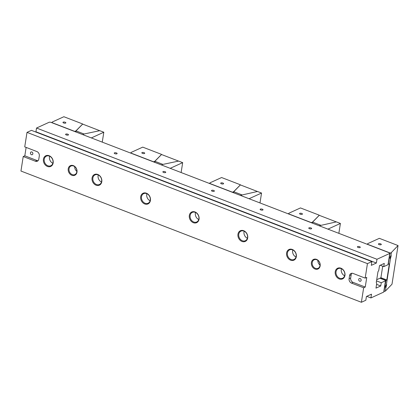 <?xml version="1.0" encoding="UTF-8"?>
<svg xmlns="http://www.w3.org/2000/svg" width="419" height="419" viewBox="0 0 419 419"><rect width="100%" height="100%" fill="white"/><g stroke="black" fill="none" stroke-linecap="round" stroke-linejoin="round"><path stroke-width="0.63" d="M389.78 253.422L389.502 252.872L50.673 122.248L49.342 122.18L36.532 128.031L376.969 259.272L389.78 253.422L388.015 264.698L383.778 266.631L384.281 263.41L379.52 265.583L378.76 270.417L377.959 271.779L376.278 282.521L376.744 283.302L375.984 288.136L380.751 285.962L381.253 282.741L385.496 280.803L383.725 292.08L370.915 297.93L371.501 294.169L366.421 296.49L365.834 300.25L361.388 302.277L20.95 171.036L23.218 156.538L35.379 161.226A3.52 2.828 -114.5 0 0 37.343 161.21A3.52 2.828 -114.5 0 0 38.799 159.131L39.307 155.91A3.52 2.828 -114.5 0 0 36.893 151.563L24.731 146.875L27.005 132.378L31.451 130.351L371.889 261.592L367.442 263.619L27.005 132.378M315.423 268.349A4.693 3.776 65.5 0 1 312.207 264.09A4.693 3.776 65.5 0 1 314.145 259.785A4.693 3.776 65.5 0 1 316.769 259.759A4.693 3.776 65.5 0 1 319.985 264.017A4.693 3.776 65.5 0 1 318.047 268.328A4.693 3.776 65.5 0 1 315.423 268.349M315.025 269.035A5.285 4.248 65.5 0 1 312.37 260.325A5.285 4.248 65.5 0 1 319.948 263.247A5.285 4.248 65.5 0 1 315.025 269.035M211.726 190.357A1.467 0.555 8.9 0 0 211.49 190.598A1.467 0.555 8.9 0 0 212.857 191.373A1.467 0.555 8.9 0 0 214.392 191.048A1.467 0.555 8.9 0 0 213.737 190.462A1.467 0.555 8.9 0 0 211.726 190.357M65.825 134.106A1.467 0.555 8.9 0 0 65.589 134.347A1.467 0.555 8.9 0 0 66.956 135.122A1.467 0.555 8.9 0 0 68.491 134.803A1.467 0.555 8.9 0 0 67.836 134.216A1.467 0.555 8.9 0 0 65.825 134.106M357.627 246.602A1.467 0.555 8.9 0 0 357.391 246.843A1.467 0.555 8.9 0 0 358.758 247.619A1.467 0.555 8.9 0 0 360.293 247.299A1.467 0.555 8.9 0 0 359.638 246.707A1.467 0.555 8.9 0 0 357.627 246.602M114.46 152.856A1.467 0.555 8.9 0 0 114.225 153.097A1.467 0.555 8.9 0 0 115.586 153.873A1.467 0.555 8.9 0 0 117.126 153.553A1.467 0.555 8.9 0 0 116.466 152.961A1.467 0.555 8.9 0 0 114.46 152.856M308.992 227.852A1.467 0.555 8.9 0 0 308.761 228.093A1.467 0.555 8.9 0 0 310.123 228.868A1.467 0.555 8.9 0 0 311.657 228.549A1.467 0.555 8.9 0 0 311.003 227.957A1.467 0.555 8.9 0 0 308.992 227.852M163.091 171.607A1.467 0.555 -171.1 0 1 165.102 171.711A1.467 0.555 -171.1 0 1 165.756 172.303A1.467 0.555 -171.1 0 1 164.222 172.623A1.467 0.555 -171.1 0 1 162.86 171.848A1.467 0.555 -171.1 0 1 163.091 171.607M260.361 209.102A1.467 0.555 -171.1 0 1 262.367 209.212A1.467 0.555 -171.1 0 1 263.027 209.799A1.467 0.555 -171.1 0 1 261.487 210.118A1.467 0.555 -171.1 0 1 260.126 209.343A1.467 0.555 -171.1 0 1 260.361 209.102M366.772 296.333L370.915 297.93M193.353 222.699A5.871 4.719 65.5 0 1 190.404 213.02A5.871 4.719 65.5 0 1 198.826 216.267A5.871 4.719 65.5 0 1 193.353 222.699M47.452 166.453A5.871 4.719 65.5 0 1 44.503 156.774A5.871 4.719 65.5 0 1 52.925 160.021A5.871 4.719 65.5 0 1 47.452 166.453M96.087 185.198A5.871 4.719 65.5 0 1 93.138 175.524A5.871 4.719 65.5 0 1 101.56 178.772A5.871 4.719 65.5 0 1 96.087 185.198M144.723 203.948A5.871 4.719 65.5 0 1 141.769 194.269A5.871 4.719 65.5 0 1 150.196 197.517A5.871 4.719 65.5 0 1 144.723 203.948M339.254 278.944A5.871 4.719 65.5 0 1 336.305 269.265A5.871 4.719 65.5 0 1 344.727 272.512A5.871 4.719 65.5 0 1 339.254 278.944M290.624 260.194A5.871 4.719 65.5 0 1 287.67 250.52A5.871 4.719 65.5 0 1 296.097 253.767A5.871 4.719 65.5 0 1 290.624 260.194M241.988 241.449A5.871 4.719 65.5 0 1 239.04 231.77A5.871 4.719 65.5 0 1 247.461 235.017A5.871 4.719 65.5 0 1 241.988 241.449M367.442 263.619L365.169 278.116L353.013 273.429A3.52 2.828 -114.5 0 0 351.043 273.45A3.52 2.828 -114.5 0 0 349.587 275.524L349.085 278.75A3.52 2.828 -114.5 0 0 351.499 283.092L363.655 287.78L361.388 302.277M71.853 175.289A5.285 4.248 65.5 0 1 69.198 166.579A5.285 4.248 65.5 0 1 76.782 169.501A5.285 4.248 65.5 0 1 71.853 175.289M195.521 212.454A5.285 4.248 -114.5 0 0 198.742 219.519M193.756 222.018A5.285 4.248 65.5 0 1 190.137 217.225A5.285 4.248 65.5 0 1 192.321 212.381A5.285 4.248 65.5 0 1 198.376 215.418A5.285 4.248 65.5 0 1 196.705 221.986A5.285 4.248 65.5 0 1 193.756 222.018M49.62 156.208A5.285 4.248 -114.5 0 0 52.841 163.274M47.855 165.767A5.285 4.248 65.5 0 1 44.236 160.975A5.285 4.248 65.5 0 1 46.42 156.13A5.285 4.248 65.5 0 1 52.475 159.173A5.285 4.248 65.5 0 1 50.804 165.741A5.285 4.248 65.5 0 1 47.855 165.767M146.886 193.709A5.285 4.248 -114.5 0 0 150.112 200.769M145.121 203.267A5.285 4.248 65.5 0 1 141.502 198.475A5.285 4.248 65.5 0 1 143.686 193.63A5.285 4.248 65.5 0 1 149.74 196.673A5.285 4.248 65.5 0 1 148.075 203.241A5.285 4.248 65.5 0 1 145.121 203.267M98.256 174.959A5.285 4.248 -114.5 0 0 101.477 182.019M96.49 184.517A5.285 4.248 65.5 0 1 92.871 179.725A5.285 4.248 65.5 0 1 95.05 174.88A5.285 4.248 65.5 0 1 101.11 177.923A5.285 4.248 65.5 0 1 99.439 184.491A5.285 4.248 65.5 0 1 96.49 184.517M341.422 268.705A5.285 4.248 -114.5 0 0 344.648 275.765M339.657 278.263A5.285 4.248 65.5 0 1 336.038 273.471A5.285 4.248 65.5 0 1 338.222 268.626A5.285 4.248 65.5 0 1 344.277 271.664A5.285 4.248 65.5 0 1 342.606 278.237A5.285 4.248 65.5 0 1 339.657 278.263M244.157 231.204A5.285 4.248 -114.5 0 0 247.378 238.264M242.392 240.763A5.285 4.248 65.5 0 1 238.772 235.97A5.285 4.248 65.5 0 1 240.951 231.126A5.285 4.248 65.5 0 1 247.011 234.169A5.285 4.248 65.5 0 1 245.34 240.736A5.285 4.248 65.5 0 1 242.392 240.763M292.787 249.954A5.285 4.248 -114.5 0 0 296.013 257.015M291.022 259.513A5.285 4.248 65.5 0 1 287.403 254.721A5.285 4.248 65.5 0 1 289.587 249.876A5.285 4.248 65.5 0 1 295.641 252.919A5.285 4.248 65.5 0 1 293.976 259.487A5.285 4.248 65.5 0 1 291.022 259.513M30.43 152.856A1.467 1.178 65.5 0 1 31.032 151.992A1.467 1.178 65.5 0 1 32.719 152.835A1.467 1.178 65.5 0 1 32.253 154.663A1.467 1.178 65.5 0 1 30.933 154.339A1.467 1.178 65.5 0 1 30.43 152.856M26.125 147.409L24.81 155.816L36.966 160.503A3.52 2.828 -114.5 0 0 38.066 160.692M24.81 155.816L23.218 156.538M358.706 279.41A1.467 1.178 65.5 0 1 359.313 278.546A1.467 1.178 65.5 0 1 360.995 279.389A1.467 1.178 65.5 0 1 360.534 281.217A1.467 1.178 65.5 0 1 359.214 280.892A1.467 1.178 65.5 0 1 358.706 279.41M351.908 273.24A3.52 2.828 -114.5 0 0 351.18 274.801L350.672 278.022A3.52 2.828 -114.5 0 0 353.086 282.369L365.242 287.057L366.756 277.394L365.169 278.116M365.242 287.057L363.655 287.78M72.257 174.608A4.693 3.776 65.5 0 1 69.041 170.344A4.693 3.776 65.5 0 1 70.979 166.039A4.693 3.776 65.5 0 1 73.603 166.018A4.693 3.776 65.5 0 1 76.818 170.276A4.693 3.776 65.5 0 1 74.881 174.582A4.693 3.776 65.5 0 1 72.257 174.608M74.708 166.642A4.693 3.776 -114.5 0 0 76.866 171.371M379.892 278.242L385.213 280.253L385.496 280.803M371.889 261.592L371.297 265.347L376.377 263.027L376.969 259.272M380.222 265.264L383.778 266.631M376.529 280.919L381.253 282.741M35.594 131.948L35.945 131.786L36.532 128.031M317.874 260.382A4.693 3.776 -114.5 0 0 320.037 265.117M376.576 284.354L380.751 285.962M35.945 131.786L376.377 263.027M385.674 280.84L384.014 291.42L385.936 280.4L380.096 278.148M389.77 253.511L388.303 264.038L389.958 253.458L391.409 252.474L398.05 245.55L391.995 284.208L385.36 291.132L385.894 287.691A1.587 0.728 -68.9 0 1 385.784 287.67A1.587 0.728 -68.9 0 1 385.517 286.465A1.587 0.728 -68.9 0 1 386.334 284.904L386.674 284.616L385.894 287.691M367.06 244.214L367.73 243.832M388.099 264.153L389.345 263.886L386.821 279.992L380.918 277.718M386.821 279.992L385.936 280.4M390.875 255.915L391.215 255.621L390.435 258.696A1.587 0.728 -68.9 0 1 390.325 258.675A1.587 0.728 -68.9 0 1 390.058 257.476A1.587 0.728 -68.9 0 1 390.875 255.915L391.409 252.474M379.08 244.591A1.467 0.555 -171.1 0 1 378.425 243.999A1.467 0.555 -171.1 0 1 379.96 243.68A1.467 0.555 -171.1 0 1 381.321 244.455A1.467 0.555 -171.1 0 1 379.08 244.591M390.435 258.696L386.334 284.904M367.123 244.109L390.22 253.018M398.05 245.55L379.326 238.332L367.767 243.612M383.814 291.535L385.36 291.132M382.715 266.222L380.908 277.781L376.718 279.693M288.199 213.81L288.869 213.428M300.214 214.188A1.467 0.555 -171.1 0 1 299.559 213.596A1.467 0.555 -171.1 0 1 301.093 213.276A1.467 0.555 -171.1 0 1 302.46 214.051A1.467 0.555 -171.1 0 1 300.214 214.188M288.256 213.706L311.359 222.615L312.548 222.07L319.152 215.361M312.548 222.07L312.38 223.144M319.189 215.151L300.465 207.929L288.906 213.208M312.448 223.165L312.611 222.117L320.64 225.213M336.274 221.881L319.252 215.319L312.611 222.117M338.851 233.346L340.401 223.442L327.93 229.135M319.173 225.762L336.368 221.887L340.401 223.442M327.862 229.114L327.255 228.884M326.893 228.743L326.286 228.507M325.919 228.365L325.312 228.135M324.945 227.994L324.337 227.758M323.971 227.617L323.363 227.381M323.002 227.245L322.394 227.009M322.028 226.868L321.42 226.632M321.054 226.49L320.446 226.26M320.085 226.119L319.477 225.883M209.332 183.407L210.003 183.024M221.352 183.784A1.467 0.555 -171.1 0 1 220.698 183.192A1.467 0.555 -171.1 0 1 222.232 182.873A1.467 0.555 -171.1 0 1 223.594 183.648A1.467 0.555 -171.1 0 1 221.352 183.784M209.395 183.307L232.493 192.211L233.682 191.666L240.291 184.957M233.682 191.666L233.514 192.745M240.323 184.748L221.599 177.53L210.039 182.804M233.582 192.766L233.75 191.713L241.779 194.809M257.413 191.478L240.391 184.915L233.75 191.713M259.984 202.943L261.54 193.039L249.059 198.737L248.467 198.512M240.323 195.369L257.502 191.483L261.54 193.039M248.106 198.37L247.498 198.135M247.131 197.993L246.524 197.758M246.157 197.621L245.55 197.386M245.188 197.244L244.581 197.009M244.214 196.867L243.607 196.637M243.24 196.495L242.632 196.26M242.266 196.118L241.658 195.883M241.297 195.746L240.689 195.511M130.466 153.003L131.142 152.621M142.486 153.38A1.467 0.555 -171.1 0 1 141.832 152.794A1.467 0.555 -171.1 0 1 143.366 152.469A1.467 0.555 -171.1 0 1 144.728 153.244A1.467 0.555 -171.1 0 1 142.486 153.38M130.529 152.904L153.632 161.807L154.821 161.263L161.425 154.559M154.821 161.263L154.648 162.368M161.456 154.344L142.732 147.127L131.173 152.401M154.716 162.373L154.883 161.31L162.912 164.405M178.546 161.074L161.524 154.511L154.883 161.31M181.123 172.539L182.674 162.635L170.193 168.333L169.685 168.134M161.535 164.997L162.42 164.51L178.635 161.079L182.674 162.635M169.318 167.998L168.71 167.762M168.344 167.621L167.736 167.385M167.37 167.244L166.767 167.013M166.401 166.872L165.793 166.636M165.426 166.495L164.819 166.264M164.452 166.123L163.845 165.887M163.483 165.746L162.876 165.51M162.509 165.369L161.902 165.138M52.275 122.217L51.6 122.62M63.62 122.977A1.467 0.555 -171.1 0 1 62.965 122.39A1.467 0.555 -171.1 0 1 64.5 122.065A1.467 0.555 -171.1 0 1 65.867 122.84A1.467 0.555 -171.1 0 1 63.62 122.977M51.663 122.5L74.765 131.404L75.954 130.859L82.559 124.155M75.954 130.859L75.776 131.99M82.595 123.94L63.871 116.723L52.312 121.997M75.849 131.995L76.017 130.906L84.046 134.001M99.68 130.67L82.658 124.108L76.017 130.906M102.257 142.135L103.807 132.231L91.326 137.93L90.897 137.762M82.747 134.625L83.559 134.106L99.774 130.676L103.807 132.231M90.53 137.621L89.923 137.39M89.556 137.249L88.948 137.013M88.587 136.872L87.98 136.641M87.613 136.5L87.005 136.264M86.639 136.123L86.031 135.887M85.665 135.746L85.062 135.515M84.696 135.374L84.088 135.138M83.721 134.997L83.114 134.766M36.966 160.503L35.379 161.226M353.086 282.369L351.499 283.092M350.672 278.022L349.085 278.75M351.18 274.801L349.587 275.524"/></g></svg>
